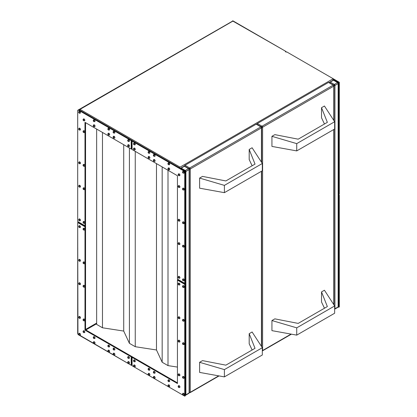 <?xml version="1.0" encoding="UTF-8"?>
<svg xmlns="http://www.w3.org/2000/svg" width="417" height="417" viewBox="0 0 417 417"><rect width="100%" height="100%" fill="white"/><g stroke="black" fill="none" stroke-linecap="round" stroke-linejoin="round"><path stroke-width="0.63" d="M79.584 113.163A1.032 0.594 -120 0 0 80.163 113.163A1.032 0.594 -120 0 0 80.236 112.324A1.032 0.594 -120 0 0 79.584 111.48A0.62 0.36 120 0 0 79.147 112.236L79.147 112.908A0.62 0.36 120 0 0 79.272 113.195A0.62 0.36 -60 0 1 79.147 112.908L79.439 112.741L79.032 112.199L78.938 112.689L79.147 112.908L79.147 112.236A0.62 0.36 -60 0 1 79.584 111.48A1.032 0.594 60 0 1 80.257 112.387A1.032 0.594 60 0 1 80.1 113.21A1.032 0.594 60 0 1 79.584 113.163M83.958 120.737A1.032 0.594 -120 0 0 84.536 120.742A1.032 0.594 -120 0 0 84.609 119.903A1.032 0.594 -120 0 0 83.958 119.053A0.62 0.36 120 0 0 83.52 119.815L83.52 120.487A0.62 0.36 120 0 0 83.65 120.768A0.62 0.36 -60 0 1 83.52 120.487L83.812 120.32L83.41 119.773L83.311 120.268L83.52 120.487L83.52 119.815A0.62 0.36 -60 0 1 83.958 119.053A1.032 0.594 60 0 1 84.63 119.966A1.032 0.594 60 0 1 84.474 120.789A1.032 0.594 60 0 1 83.958 120.737M83.958 132.528A1.032 0.594 -120 0 0 84.536 132.528A1.032 0.594 -120 0 0 84.609 131.689A1.032 0.594 -120 0 0 83.958 130.844A0.62 0.36 120 0 0 83.52 131.6L83.52 132.272A0.62 0.36 120 0 0 83.65 132.559A0.62 0.36 -60 0 1 83.52 132.272L83.812 132.106L83.41 131.564L83.311 132.059L83.52 132.272L83.52 131.6A0.62 0.36 -60 0 1 83.958 130.844A1.032 0.594 60 0 1 84.63 131.751A1.032 0.594 60 0 1 84.474 132.58A1.032 0.594 60 0 1 83.958 132.528M79.584 130A1.032 0.594 -120 0 0 80.163 130.005A1.032 0.594 -120 0 0 80.236 129.161A1.032 0.594 -120 0 0 79.584 128.316A0.62 0.36 120 0 0 79.147 129.077L79.147 129.75A0.62 0.36 120 0 0 79.272 130.031A0.62 0.36 -60 0 1 79.147 129.75L79.439 129.583L79.032 129.035L78.938 129.531L79.147 129.75L79.147 129.077A0.62 0.36 -60 0 1 79.584 128.316A1.032 0.594 60 0 1 80.257 129.228A1.032 0.594 60 0 1 80.1 130.052A1.032 0.594 60 0 1 79.584 130M94.164 126.632A1.032 0.594 -120 0 0 94.748 126.638A1.032 0.594 -120 0 0 94.821 125.793A1.032 0.594 -120 0 0 94.164 124.949A0.62 0.36 120 0 0 93.726 125.705L93.726 126.382A0.62 0.36 120 0 0 93.856 126.664A0.62 0.36 -60 0 1 93.726 126.382L94.018 126.21L93.617 125.668L93.523 126.163L93.726 126.382L93.726 125.705A0.62 0.36 -60 0 1 94.164 124.949A1.032 0.594 60 0 1 94.841 125.856A1.032 0.594 60 0 1 94.68 126.685A1.032 0.594 60 0 1 94.164 126.632M94.164 121.582A1.032 0.594 -120 0 0 94.748 121.587A1.032 0.594 -120 0 0 94.821 120.742A1.032 0.594 -120 0 0 94.164 119.898A0.62 0.36 120 0 0 93.726 120.654L93.726 121.331A0.62 0.36 120 0 0 93.856 121.613A0.62 0.36 -60 0 1 93.726 121.331L94.018 121.159L93.617 120.617L93.523 121.112L93.726 121.331L93.726 120.654A0.62 0.36 -60 0 1 94.164 119.898A1.032 0.594 60 0 1 94.841 120.805A1.032 0.594 60 0 1 94.68 121.634A1.032 0.594 60 0 1 94.164 121.582M108.748 135.051A1.032 0.594 -120 0 0 109.327 135.056A1.032 0.594 -120 0 0 109.405 134.217A1.032 0.594 -120 0 0 108.748 133.367A0.62 0.36 120 0 0 108.311 134.128L108.311 134.8A0.62 0.36 120 0 0 108.441 135.082A0.62 0.36 -60 0 1 108.311 134.8L108.602 134.634L108.201 134.086L108.107 134.582L108.311 134.8L108.311 134.128A0.62 0.36 -60 0 1 108.748 133.367A1.032 0.594 60 0 1 109.421 134.279A1.032 0.594 60 0 1 109.264 135.103A1.032 0.594 60 0 1 108.748 135.051M108.748 130A1.032 0.594 -120 0 0 109.327 130.005A1.032 0.594 -120 0 0 109.405 129.161A1.032 0.594 -120 0 0 108.748 128.316A0.62 0.36 120 0 0 108.311 129.077L108.311 129.75A0.62 0.36 120 0 0 108.441 130.031A0.62 0.36 -60 0 1 108.311 129.75L108.602 129.578L108.201 129.035L108.107 129.531L108.311 129.75L108.311 129.077A0.62 0.36 -60 0 1 108.748 128.316A1.032 0.594 60 0 1 109.421 129.228A1.032 0.594 60 0 1 109.264 130.052A1.032 0.594 60 0 1 108.748 130M113.997 133.033A1.032 0.594 -120 0 0 114.581 133.033A1.032 0.594 -120 0 0 114.654 132.194A1.032 0.594 -120 0 0 113.997 131.35A0.62 0.36 120 0 0 113.56 132.106L113.56 132.778A0.62 0.36 120 0 0 113.69 133.065A0.62 0.36 -60 0 1 113.56 132.778L113.768 132.325L113.268 132.272L113.56 132.778L113.56 132.106A0.62 0.36 -60 0 1 113.997 131.35A1.032 0.594 60 0 1 114.675 132.257A1.032 0.594 60 0 1 114.513 133.086A1.032 0.594 60 0 1 113.997 133.033M113.997 138.084A1.032 0.594 -120 0 0 114.581 138.09A1.032 0.594 -120 0 0 114.654 137.245A1.032 0.594 -120 0 0 113.997 136.401A0.62 0.36 120 0 0 113.56 137.157L113.56 137.829A0.62 0.36 120 0 0 113.69 138.116A0.62 0.36 -60 0 1 113.56 137.829L113.768 137.375L113.268 137.329L113.56 137.829L113.56 137.157A0.62 0.36 -60 0 1 113.997 136.401A1.032 0.594 60 0 1 114.675 137.308A1.032 0.594 60 0 1 114.513 138.136A1.032 0.594 60 0 1 113.997 138.084M83.958 166.206A1.032 0.594 -120 0 0 84.536 166.211A1.032 0.594 -120 0 0 84.609 165.367A1.032 0.594 -120 0 0 83.958 164.522A0.62 0.36 120 0 0 83.52 165.278L83.52 165.956A0.62 0.36 120 0 0 83.65 166.237A0.62 0.36 -60 0 1 83.52 165.956L83.812 165.784L83.41 165.241L83.311 165.737L83.52 165.956L83.52 165.278A0.62 0.36 -60 0 1 83.958 164.522A1.032 0.594 60 0 1 84.63 165.429A1.032 0.594 60 0 1 84.474 166.258A1.032 0.594 60 0 1 83.958 166.206M79.584 163.683A1.032 0.594 -120 0 0 80.163 163.683A1.032 0.594 -120 0 0 80.236 162.844A1.032 0.594 -120 0 0 79.584 161.994A0.62 0.36 120 0 0 79.147 162.755L79.147 163.428A0.62 0.36 120 0 0 79.272 163.709A0.62 0.36 -60 0 1 79.147 163.428L79.439 163.261L79.032 162.713L78.938 163.209L79.147 163.428L79.147 162.755A0.62 0.36 -60 0 1 79.584 161.994A1.032 0.594 60 0 1 80.257 162.906A1.032 0.594 60 0 1 80.1 163.73A1.032 0.594 60 0 1 79.584 163.683M79.584 187.087A1.032 0.594 -120 0 0 80.163 187.092A1.032 0.594 -120 0 0 80.236 186.248A1.032 0.594 -120 0 0 79.584 185.403A0.62 0.36 120 0 0 79.147 186.159L79.147 186.837A0.62 0.36 120 0 0 79.272 187.118A0.62 0.36 -60 0 1 79.147 186.837L79.439 186.665L79.032 186.123L78.938 186.618L79.147 186.837L79.147 186.159A0.62 0.36 -60 0 1 79.584 185.403A1.032 0.594 60 0 1 80.257 186.31A1.032 0.594 60 0 1 80.1 187.139A1.032 0.594 60 0 1 79.584 187.087M83.958 189.615A1.032 0.594 -120 0 0 84.536 189.615A1.032 0.594 -120 0 0 84.609 188.776A1.032 0.594 -120 0 0 83.958 187.931A0.62 0.36 120 0 0 83.52 188.687L83.52 189.36A0.62 0.36 120 0 0 83.65 189.646A0.62 0.36 -60 0 1 83.52 189.36L83.812 189.193L83.41 188.651L83.311 189.141L83.52 189.36L83.52 188.687A0.62 0.36 -60 0 1 83.958 187.931A1.032 0.594 60 0 1 84.63 188.838A1.032 0.594 60 0 1 84.474 189.662A1.032 0.594 60 0 1 83.958 189.615M83.958 223.293A1.032 0.594 -120 0 0 84.536 223.293A1.032 0.594 -120 0 0 84.609 222.454A1.032 0.594 -120 0 0 83.958 221.609A0.62 0.36 120 0 0 83.52 222.365L83.52 223.038A0.62 0.36 120 0 0 83.65 223.324A0.62 0.36 -60 0 1 83.52 223.038L83.812 222.871L83.41 222.329L83.311 222.824L83.52 223.038L83.52 222.365A0.62 0.36 -60 0 1 83.958 221.609A1.032 0.594 60 0 1 84.63 222.516A1.032 0.594 60 0 1 84.474 223.345A1.032 0.594 60 0 1 83.958 223.293M79.584 220.765A1.032 0.594 -120 0 0 80.163 220.77A1.032 0.594 -120 0 0 80.236 219.926A1.032 0.594 -120 0 0 79.584 219.081A0.62 0.36 120 0 0 79.147 219.842L79.147 220.515A0.62 0.36 120 0 0 79.272 220.796A0.62 0.36 -60 0 1 79.147 220.515L79.439 220.348L79.032 219.801L78.938 220.296L79.147 220.515L79.147 219.842A0.62 0.36 -60 0 1 79.584 219.081A1.032 0.594 60 0 1 80.257 219.994A1.032 0.594 60 0 1 80.1 220.817A1.032 0.594 60 0 1 79.584 220.765M128.582 141.452A1.032 0.594 -120 0 0 129.161 141.457A1.032 0.594 -120 0 0 129.239 140.612A1.032 0.594 -120 0 0 128.582 139.768A0.62 0.36 120 0 0 128.144 140.524L128.144 141.201A0.62 0.36 120 0 0 128.274 141.483A0.62 0.36 -60 0 1 128.144 141.201L128.436 141.029L128.035 140.487L127.941 140.982L128.144 141.201L128.144 140.524A0.62 0.36 -60 0 1 128.582 139.768A1.032 0.594 60 0 1 129.254 140.675A1.032 0.594 60 0 1 129.098 141.504A1.032 0.594 60 0 1 128.582 141.452M128.582 146.503A1.032 0.594 -120 0 0 129.161 146.508A1.032 0.594 -120 0 0 129.239 145.663A1.032 0.594 -120 0 0 128.582 144.819A0.62 0.36 120 0 0 128.144 145.58L128.144 146.252A0.62 0.36 120 0 0 128.274 146.534A0.62 0.36 -60 0 1 128.144 146.252L128.436 146.08L128.035 145.538L127.941 146.033L128.144 146.252L128.144 145.58A0.62 0.36 -60 0 1 128.582 144.819A1.032 0.594 60 0 1 129.254 145.731A1.032 0.594 60 0 1 129.098 146.555A1.032 0.594 60 0 1 128.582 146.503M79.584 335.106A1.032 0.594 -120 0 0 80.163 335.112A1.032 0.594 -120 0 0 80.236 334.267A1.032 0.594 -120 0 0 79.584 333.423A0.62 0.36 120 0 0 79.147 334.184L79.147 334.856A0.62 0.36 120 0 0 79.272 335.138A0.62 0.36 -60 0 1 79.147 334.856L79.439 334.684L79.032 334.142L78.938 334.637L79.147 334.856L79.147 334.184A0.62 0.36 -60 0 1 79.584 333.423A1.032 0.594 60 0 1 80.257 334.33A1.032 0.594 60 0 1 80.1 335.159A1.032 0.594 60 0 1 79.584 335.106M83.958 332.584A1.032 0.594 -120 0 0 84.536 332.584A1.032 0.594 -120 0 0 84.609 331.744A1.032 0.594 -120 0 0 83.958 330.9A0.62 0.36 120 0 0 83.52 331.656L83.52 332.328A0.62 0.36 120 0 0 83.65 332.61A0.62 0.36 -60 0 1 83.52 332.328L83.812 332.161L83.41 331.614L83.311 332.109L83.52 332.328L83.52 331.656A0.62 0.36 -60 0 1 83.958 330.9A1.032 0.594 60 0 1 84.63 331.807A1.032 0.594 60 0 1 84.474 332.63A1.032 0.594 60 0 1 83.958 332.584M83.958 320.793A1.032 0.594 -120 0 0 84.536 320.798A1.032 0.594 -120 0 0 84.609 319.954A1.032 0.594 -120 0 0 83.958 319.109A0.62 0.36 120 0 0 83.52 319.865L83.52 320.543A0.62 0.36 120 0 0 83.65 320.824A0.62 0.36 -60 0 1 83.52 320.543L83.812 320.371L83.41 319.829L83.311 320.324L83.52 320.543L83.52 319.865A0.62 0.36 -60 0 1 83.958 319.109A1.032 0.594 60 0 1 84.63 320.016A1.032 0.594 60 0 1 84.474 320.845A1.032 0.594 60 0 1 83.958 320.793M79.584 318.27A1.032 0.594 -120 0 0 80.163 318.27A1.032 0.594 -120 0 0 80.236 317.431A1.032 0.594 -120 0 0 79.584 316.586A0.62 0.36 120 0 0 79.147 317.342L79.147 318.015A0.62 0.36 120 0 0 79.272 318.296A0.62 0.36 -60 0 1 79.147 318.015L79.439 317.848L79.032 317.301L78.938 317.796L79.147 318.015L79.147 317.342A0.62 0.36 -60 0 1 79.584 316.586A1.032 0.594 60 0 1 80.257 317.493A1.032 0.594 60 0 1 80.1 318.317A1.032 0.594 60 0 1 79.584 318.27M94.164 338.474A1.032 0.594 -120 0 0 94.748 338.479A1.032 0.594 -120 0 0 94.821 337.634A1.032 0.594 -120 0 0 94.164 336.79A0.62 0.36 120 0 0 93.726 337.551L93.726 338.223A0.62 0.36 120 0 0 93.856 338.505A0.62 0.36 -60 0 1 93.726 338.223L94.018 338.057L93.617 337.509L93.523 338.005L93.726 338.223L93.726 337.551A0.62 0.36 -60 0 1 94.164 336.79A1.032 0.594 60 0 1 94.841 337.702A1.032 0.594 60 0 1 94.68 338.526A1.032 0.594 60 0 1 94.164 338.474M94.164 343.525A1.032 0.594 -120 0 0 94.748 343.53A1.032 0.594 -120 0 0 94.821 342.691A1.032 0.594 -120 0 0 94.164 341.841A0.62 0.36 120 0 0 93.726 342.602L93.726 343.274A0.62 0.36 120 0 0 93.856 343.556A0.62 0.36 -60 0 1 93.726 343.274L94.018 343.108L93.617 342.56L93.523 343.055L93.726 343.274L93.726 342.602A0.62 0.36 -60 0 1 94.164 341.841A1.032 0.594 60 0 1 94.841 342.753A1.032 0.594 60 0 1 94.68 343.577A1.032 0.594 60 0 1 94.164 343.525M108.748 346.897A1.032 0.594 -120 0 0 109.327 346.897A1.032 0.594 -120 0 0 109.405 346.058A1.032 0.594 -120 0 0 108.748 345.213A0.62 0.36 120 0 0 108.311 345.969L108.311 346.642A0.62 0.36 120 0 0 108.441 346.923A0.62 0.36 -60 0 1 108.311 346.642L108.602 346.475L108.201 345.928L108.107 346.423L108.311 346.642L108.311 345.969A0.62 0.36 -60 0 1 108.748 345.213A1.032 0.594 60 0 1 109.421 346.12A1.032 0.594 60 0 1 109.264 346.944A1.032 0.594 60 0 1 108.748 346.897M108.748 351.948A1.032 0.594 -120 0 0 109.327 351.948A1.032 0.594 -120 0 0 109.405 351.109A1.032 0.594 -120 0 0 108.748 350.264A0.62 0.36 120 0 0 108.311 351.02L108.311 351.693A0.62 0.36 120 0 0 108.441 351.979A0.62 0.36 -60 0 1 108.311 351.693L108.602 351.526L108.201 350.984L108.107 351.479L108.311 351.693L108.311 351.02A0.62 0.36 -60 0 1 108.748 350.264A1.032 0.594 60 0 1 109.421 351.171A1.032 0.594 60 0 1 109.264 352A1.032 0.594 60 0 1 108.748 351.948M113.997 354.976A1.032 0.594 -120 0 0 114.581 354.982A1.032 0.594 -120 0 0 114.654 354.137A1.032 0.594 -120 0 0 113.997 353.293A0.62 0.36 120 0 0 113.56 354.054L113.56 354.726A0.62 0.36 120 0 0 113.69 355.008A0.62 0.36 -60 0 1 113.56 354.726L113.768 354.268L113.268 354.221L113.56 354.726L113.56 354.054A0.62 0.36 -60 0 1 113.997 353.293A1.032 0.594 60 0 1 114.675 354.205A1.032 0.594 60 0 1 114.513 355.029A1.032 0.594 60 0 1 113.997 354.976M113.997 349.926A1.032 0.594 -120 0 0 114.581 349.931A1.032 0.594 -120 0 0 114.654 349.086A1.032 0.594 -120 0 0 113.997 348.242A0.62 0.36 120 0 0 113.56 348.998L113.56 349.675A0.62 0.36 120 0 0 113.69 349.957A0.62 0.36 -60 0 1 113.56 349.675L113.768 349.217L113.268 349.17L113.56 349.675L113.56 348.998A0.62 0.36 -60 0 1 113.997 348.242A1.032 0.594 60 0 1 114.675 349.149A1.032 0.594 60 0 1 114.513 349.978A1.032 0.594 60 0 1 113.997 349.926M83.958 287.115A1.032 0.594 -120 0 0 84.536 287.12A1.032 0.594 -120 0 0 84.609 286.276A1.032 0.594 -120 0 0 83.958 285.431A0.62 0.36 120 0 0 83.52 286.187L83.52 286.86A0.62 0.36 120 0 0 83.65 287.146A0.62 0.36 -60 0 1 83.52 286.86L83.812 286.693L83.41 286.151L83.311 286.646L83.52 286.86L83.52 286.187A0.62 0.36 -60 0 1 83.958 285.431A1.032 0.594 60 0 1 84.63 286.338A1.032 0.594 60 0 1 84.474 287.167A1.032 0.594 60 0 1 83.958 287.115M79.584 284.587A1.032 0.594 -120 0 0 80.163 284.592A1.032 0.594 -120 0 0 80.236 283.748A1.032 0.594 -120 0 0 79.584 282.903A0.62 0.36 120 0 0 79.147 283.664L79.147 284.337A0.62 0.36 120 0 0 79.272 284.618A0.62 0.36 -60 0 1 79.147 284.337L79.439 284.17L79.032 283.623L78.938 284.118L79.147 284.337L79.147 283.664A0.62 0.36 -60 0 1 79.584 282.903A1.032 0.594 60 0 1 80.257 283.815A1.032 0.594 60 0 1 80.1 284.639A1.032 0.594 60 0 1 79.584 284.587M79.584 261.183A1.032 0.594 -120 0 0 80.163 261.183A1.032 0.594 -120 0 0 80.236 260.344A1.032 0.594 -120 0 0 79.584 259.499A0.62 0.36 120 0 0 79.147 260.255L79.147 260.927A0.62 0.36 120 0 0 79.272 261.214A0.62 0.36 -60 0 1 79.147 260.927L79.439 260.761L79.032 260.218L78.938 260.714L79.147 260.927L79.147 260.255A0.62 0.36 -60 0 1 79.584 259.499A1.032 0.594 60 0 1 80.257 260.406A1.032 0.594 60 0 1 80.1 261.235A1.032 0.594 60 0 1 79.584 261.183M83.958 263.706A1.032 0.594 -120 0 0 84.536 263.711A1.032 0.594 -120 0 0 84.609 262.866A1.032 0.594 -120 0 0 83.958 262.022A0.62 0.36 120 0 0 83.52 262.783L83.52 263.455A0.62 0.36 120 0 0 83.65 263.737A0.62 0.36 -60 0 1 83.52 263.455L83.812 263.289L83.41 262.741L83.311 263.236L83.52 263.455L83.52 262.783A0.62 0.36 -60 0 1 83.958 262.022A1.032 0.594 60 0 1 84.63 262.934A1.032 0.594 60 0 1 84.474 263.758A1.032 0.594 60 0 1 83.958 263.706M83.958 230.028A1.032 0.594 -120 0 0 84.536 230.033A1.032 0.594 -120 0 0 84.609 229.188A1.032 0.594 -120 0 0 83.958 228.344A0.62 0.36 120 0 0 83.52 229.1L83.52 229.777A0.62 0.36 120 0 0 83.65 230.059A0.62 0.36 -60 0 1 83.52 229.777L83.812 229.605L83.41 229.063L83.311 229.558L83.52 229.777L83.52 229.1A0.62 0.36 -60 0 1 83.958 228.344A1.032 0.594 60 0 1 84.63 229.251A1.032 0.594 60 0 1 84.474 230.08A1.032 0.594 60 0 1 83.958 230.028M79.584 227.505A1.032 0.594 -120 0 0 80.163 227.505A1.032 0.594 -120 0 0 80.236 226.666A1.032 0.594 -120 0 0 79.584 225.821A0.62 0.36 120 0 0 79.147 226.577L79.147 227.249A0.62 0.36 120 0 0 79.272 227.531A0.62 0.36 -60 0 1 79.147 227.249L79.439 227.083L79.032 226.535L78.938 227.03L79.147 227.249L79.147 226.577A0.62 0.36 -60 0 1 79.584 225.821A1.032 0.594 60 0 1 80.257 226.728A1.032 0.594 60 0 1 80.1 227.552A1.032 0.594 60 0 1 79.584 227.505M128.582 363.4A1.032 0.594 -120 0 0 129.161 363.4A1.032 0.594 -120 0 0 129.239 362.561A1.032 0.594 -120 0 0 128.582 361.711A0.62 0.36 120 0 0 128.144 362.472L128.144 363.144A0.62 0.36 120 0 0 128.274 363.426A0.62 0.36 -60 0 1 128.144 363.144L128.436 362.978L128.035 362.43L127.941 362.926L128.144 363.144L128.144 362.472A0.62 0.36 -60 0 1 128.582 361.711A1.032 0.594 60 0 1 129.254 362.623A1.032 0.594 60 0 1 129.098 363.447A1.032 0.594 60 0 1 128.582 363.4M128.582 358.344A1.032 0.594 -120 0 0 129.161 358.349A1.032 0.594 -120 0 0 129.239 357.505A1.032 0.594 -120 0 0 128.582 356.66A0.62 0.36 120 0 0 128.144 357.421L128.144 358.094A0.62 0.36 120 0 0 128.274 358.375A0.62 0.36 -60 0 1 128.144 358.094L128.436 357.927L128.035 357.379L127.941 357.875L128.144 358.094L128.144 357.421A0.62 0.36 -60 0 1 128.582 356.66A1.032 0.594 60 0 1 129.254 357.572A1.032 0.594 60 0 1 129.098 358.396A1.032 0.594 60 0 1 128.582 358.344M84.104 228.261L84.776 229.168L84.62 229.996A1.032 0.594 -120 0 0 84.776 229.168A1.032 0.594 -120 0 0 84.104 228.261A1.032 0.594 -120 0 0 83.588 228.208L84.104 228.261M84.104 261.939L84.776 262.846L84.62 263.674A1.032 0.594 -120 0 0 84.776 262.846A1.032 0.594 -120 0 0 84.104 261.939A1.032 0.594 -120 0 0 83.588 261.886L84.104 261.939M84.104 285.348L84.776 286.255L84.62 287.084A1.032 0.594 -120 0 0 84.776 286.255A1.032 0.594 -120 0 0 84.104 285.348A1.032 0.594 -120 0 0 83.588 285.296L84.104 285.348M84.542 287.115A1.032 0.594 -120 0 0 84.62 287.084L83.65 287.146C82.941 286.578 82.874 285.989 83.442 285.379A1.032 0.594 60 0 1 83.958 285.431A1.032 0.594 -120 0 0 83.379 285.426M79.73 259.416L80.403 260.323L80.246 261.146A1.032 0.594 -120 0 0 80.403 260.323A1.032 0.594 -120 0 0 79.73 259.416A1.032 0.594 -120 0 0 79.214 259.364L79.73 259.416M80.168 261.183A1.032 0.594 -120 0 0 80.246 261.146L79.272 261.214C78.568 260.646 78.495 260.057 79.068 259.447A1.032 0.594 60 0 1 79.584 259.499A1.032 0.594 -120 0 0 79.001 259.494M79.73 225.733L80.403 226.645L80.246 227.468A1.032 0.594 -120 0 0 80.403 226.645A1.032 0.594 -120 0 0 79.73 225.733A1.032 0.594 -120 0 0 79.214 225.686L79.73 225.733M80.168 227.505A1.032 0.594 -120 0 0 80.246 227.468L79.272 227.531C78.568 226.963 78.495 226.374 79.068 225.769A1.032 0.594 60 0 1 79.584 225.821A1.032 0.594 -120 0 0 79.001 225.816M79.73 282.82L80.403 283.727L80.246 284.556A1.032 0.594 -120 0 0 80.403 283.727A1.032 0.594 -120 0 0 79.73 282.82A1.032 0.594 -120 0 0 79.214 282.768L79.73 282.82M80.168 284.587A1.032 0.594 -120 0 0 80.246 284.556L79.272 284.618C78.568 284.05 78.495 283.461 79.068 282.851A1.032 0.594 60 0 1 79.584 282.903A1.032 0.594 -120 0 0 79.001 282.903M128.728 361.628L129.395 362.519L129.244 363.363A1.032 0.594 -120 0 0 129.4 362.54A1.032 0.594 -120 0 0 128.728 361.628A1.032 0.594 -120 0 0 128.212 361.581L128.728 361.628M129.166 363.4A1.032 0.594 -120 0 0 129.244 363.363L128.274 363.426C127.566 362.858 127.498 362.269 128.066 361.664A1.032 0.594 60 0 1 128.582 361.711A1.032 0.594 -120 0 0 128.003 361.711M114.143 353.209L114.821 354.116L114.659 354.945A1.032 0.594 -120 0 0 114.821 354.116A1.032 0.594 -120 0 0 114.143 353.209A1.032 0.594 -120 0 0 113.627 353.157L114.143 353.209M114.581 354.976A1.032 0.594 -120 0 0 114.659 354.945L113.69 355.008C112.981 354.44 112.913 353.851 113.481 353.241A1.032 0.594 60 0 1 113.997 353.293A1.032 0.594 -120 0 0 113.419 353.293M108.894 350.181L109.567 351.088L109.41 351.912A1.032 0.594 -120 0 0 109.567 351.088A1.032 0.594 -120 0 0 108.894 350.181A1.032 0.594 -120 0 0 108.378 350.129L108.894 350.181M109.332 351.948A1.032 0.594 -120 0 0 109.41 351.912L108.441 351.979C107.732 351.411 107.664 350.822 108.232 350.212A1.032 0.594 60 0 1 108.748 350.264A1.032 0.594 -120 0 0 108.17 350.259M128.728 356.577L129.4 357.484L129.244 358.312A1.032 0.594 -120 0 0 129.4 357.484A1.032 0.594 -120 0 0 128.728 356.577A1.032 0.594 -120 0 0 128.212 356.525L128.728 356.577M129.166 358.344A1.032 0.594 -120 0 0 129.244 358.312L128.274 358.375C127.566 357.807 127.498 357.218 128.066 356.613A1.032 0.594 60 0 1 128.582 356.66A1.032 0.594 -120 0 0 128.003 356.66M114.143 348.159L114.821 349.065L114.659 349.894A1.032 0.594 -120 0 0 114.821 349.065A1.032 0.594 -120 0 0 114.143 348.159A1.032 0.594 -120 0 0 113.627 348.106L114.143 348.159M114.581 349.926A1.032 0.594 -120 0 0 114.659 349.894L113.69 349.957C112.981 349.389 112.913 348.8 113.481 348.19A1.032 0.594 60 0 1 113.997 348.242A1.032 0.594 -120 0 0 113.419 348.237M108.894 345.125L109.567 346.037L109.41 346.861A1.032 0.594 -120 0 0 109.567 346.037A1.032 0.594 -120 0 0 108.894 345.125A1.032 0.594 -120 0 0 108.378 345.078L108.894 345.125M109.332 346.897A1.032 0.594 -120 0 0 109.41 346.861L108.441 346.923C107.732 346.355 107.664 345.766 108.232 345.161A1.032 0.594 60 0 1 108.748 345.213A1.032 0.594 -120 0 0 108.17 345.208M84.104 330.811L84.776 331.724L84.62 332.547A1.032 0.594 -120 0 0 84.776 331.724A1.032 0.594 -120 0 0 84.104 330.811A1.032 0.594 -120 0 0 83.588 330.764L84.104 330.811M84.104 319.026L84.776 319.933L84.62 320.762A1.032 0.594 -120 0 0 84.776 319.933A1.032 0.594 -120 0 0 84.104 319.026A1.032 0.594 -120 0 0 83.588 318.974L84.104 319.026M84.542 320.793A1.032 0.594 -120 0 0 84.62 320.762L83.65 320.824C82.941 320.256 82.874 319.667 83.442 319.057A1.032 0.594 60 0 1 83.958 319.109A1.032 0.594 -120 0 0 83.379 319.109M94.31 341.758L94.987 342.67L94.826 343.493A1.032 0.594 -120 0 0 94.987 342.67A1.032 0.594 -120 0 0 94.31 341.758A1.032 0.594 -120 0 0 93.794 341.705L94.31 341.758M94.748 343.525A1.032 0.594 -120 0 0 94.826 343.493L93.856 343.556C93.147 342.988 93.08 342.399 93.648 341.794A1.032 0.594 60 0 1 94.164 341.841A1.032 0.594 -120 0 0 93.585 341.841M94.31 336.707L94.987 337.614L94.826 338.442A1.032 0.594 -120 0 0 94.987 337.614A1.032 0.594 -120 0 0 94.31 336.707A1.032 0.594 -120 0 0 93.794 336.655L94.31 336.707M94.748 338.474A1.032 0.594 -120 0 0 94.826 338.442L93.856 338.505C93.147 337.937 93.08 337.348 93.648 336.738A1.032 0.594 60 0 1 94.164 336.79A1.032 0.594 -120 0 0 93.585 336.79M79.73 333.339L80.403 334.246L80.246 335.075A1.032 0.594 -120 0 0 80.403 334.246A1.032 0.594 -120 0 0 79.73 333.339A1.032 0.594 -120 0 0 79.214 333.287L79.73 333.339M80.168 335.106A1.032 0.594 -120 0 0 80.246 335.075L79.272 335.138C78.568 334.57 78.495 333.981 79.068 333.371A1.032 0.594 60 0 1 79.584 333.423A1.032 0.594 -120 0 0 79.001 333.423M79.73 316.498L80.403 317.41L80.246 318.234A1.032 0.594 -120 0 0 80.403 317.41A1.032 0.594 -120 0 0 79.73 316.498A1.032 0.594 -120 0 0 79.214 316.451L79.73 316.498M80.168 318.27A1.032 0.594 -120 0 0 80.246 318.234L79.272 318.296C78.568 317.728 78.495 317.139 79.068 316.534A1.032 0.594 60 0 1 79.584 316.586A1.032 0.594 -120 0 0 79.001 316.581M84.104 221.526L84.776 222.433L84.62 223.262A1.032 0.594 -120 0 0 84.776 222.433A1.032 0.594 -120 0 0 84.104 221.526A1.032 0.594 -120 0 0 83.588 221.474L84.104 221.526M84.104 187.843L84.776 188.755L84.62 189.579A1.032 0.594 -120 0 0 84.776 188.755A1.032 0.594 -120 0 0 84.104 187.843A1.032 0.594 -120 0 0 83.588 187.796L84.104 187.843M84.542 189.615A1.032 0.594 -120 0 0 84.62 189.579L83.65 189.646C82.941 189.073 82.874 188.489 83.442 187.879A1.032 0.594 60 0 1 83.958 187.931A1.032 0.594 -120 0 0 83.379 187.926M84.104 164.439L84.776 165.346L84.62 166.174A1.032 0.594 -120 0 0 84.776 165.346A1.032 0.594 -120 0 0 84.104 164.439A1.032 0.594 -120 0 0 83.588 164.387L84.104 164.439M79.73 185.32L80.403 186.227L80.246 187.056A1.032 0.594 -120 0 0 80.403 186.227A1.032 0.594 -120 0 0 79.73 185.32A1.032 0.594 -120 0 0 79.214 185.268L79.73 185.32M80.168 187.087A1.032 0.594 -120 0 0 80.246 187.056L79.272 187.118C78.568 186.55 78.495 185.961 79.068 185.351A1.032 0.594 60 0 1 79.584 185.403A1.032 0.594 -120 0 0 79.001 185.398M79.73 218.998L80.403 219.905L80.246 220.734A1.032 0.594 -120 0 0 80.403 219.905A1.032 0.594 -120 0 0 79.73 218.998A1.032 0.594 -120 0 0 79.214 218.946L79.73 218.998M80.168 220.765A1.032 0.594 -120 0 0 80.246 220.734L79.272 220.796C78.568 220.228 78.495 219.639 79.068 219.029A1.032 0.594 60 0 1 79.584 219.081A1.032 0.594 -120 0 0 79.001 219.081M79.73 161.911L80.403 162.823L80.246 163.646A1.032 0.594 -120 0 0 80.403 162.823A1.032 0.594 -120 0 0 79.73 161.911A1.032 0.594 -120 0 0 79.214 161.864L79.73 161.911M80.168 163.683A1.032 0.594 -120 0 0 80.246 163.646L79.272 163.709C78.568 163.141 78.495 162.552 79.068 161.947A1.032 0.594 60 0 1 79.584 161.994A1.032 0.594 -120 0 0 79.001 161.994M128.728 139.685L129.4 140.592L129.244 141.42A1.032 0.594 -120 0 0 129.4 140.592A1.032 0.594 -120 0 0 128.728 139.685A1.032 0.594 -120 0 0 128.212 139.632L128.728 139.685M129.166 141.452A1.032 0.594 -120 0 0 129.244 141.42L128.274 141.483C127.566 140.915 127.498 140.326 128.066 139.716A1.032 0.594 60 0 1 128.582 139.768A1.032 0.594 -120 0 0 128.003 139.763M114.143 131.266L114.821 132.173L114.659 132.997A1.032 0.594 -120 0 0 114.821 132.173A1.032 0.594 -120 0 0 114.143 131.266A1.032 0.594 -120 0 0 113.627 131.214L114.143 131.266M114.581 133.033A1.032 0.594 -120 0 0 114.659 132.997L113.69 133.065C112.981 132.497 112.913 131.908 113.481 131.298A1.032 0.594 60 0 1 113.997 131.35A1.032 0.594 -120 0 0 113.419 131.345M108.894 128.233L109.567 129.14L109.41 129.968A1.032 0.594 -120 0 0 109.567 129.14A1.032 0.594 -120 0 0 108.894 128.233A1.032 0.594 -120 0 0 108.378 128.181L108.894 128.233M109.332 130A1.032 0.594 -120 0 0 109.41 129.968L108.441 130.031C107.732 129.463 107.664 128.874 108.232 128.264A1.032 0.594 60 0 1 108.748 128.316A1.032 0.594 -120 0 0 108.17 128.316M128.728 144.735L129.4 145.642L129.244 146.471A1.032 0.594 -120 0 0 129.4 145.642A1.032 0.594 -120 0 0 128.728 144.735A1.032 0.594 -120 0 0 128.212 144.683L128.728 144.735M129.166 146.503A1.032 0.594 -120 0 0 129.244 146.471L128.274 146.534C127.566 145.966 127.498 145.377 128.066 144.767A1.032 0.594 60 0 1 128.582 144.819A1.032 0.594 -120 0 0 128.003 144.819M114.143 136.317L114.821 137.224L114.659 138.053A1.032 0.594 -120 0 0 114.821 137.224A1.032 0.594 -120 0 0 114.143 136.317A1.032 0.594 -120 0 0 113.627 136.265L114.143 136.317M114.581 138.084A1.032 0.594 -120 0 0 114.659 138.053L113.69 138.116C112.981 137.547 112.913 136.958 113.481 136.349A1.032 0.594 60 0 1 113.997 136.401A1.032 0.594 -120 0 0 113.419 136.395M108.894 133.284L109.567 134.196L109.41 135.019A1.032 0.594 -120 0 0 109.567 134.196A1.032 0.594 -120 0 0 108.894 133.284A1.032 0.594 -120 0 0 108.378 133.231L108.894 133.284M109.332 135.051A1.032 0.594 -120 0 0 109.41 135.019L108.441 135.082C107.732 134.514 107.664 133.925 108.232 133.32A1.032 0.594 60 0 1 108.748 133.367A1.032 0.594 -120 0 0 108.17 133.367M84.104 118.97L84.776 119.882L84.62 120.706A1.032 0.594 -120 0 0 84.776 119.882A1.032 0.594 -120 0 0 84.104 118.97A1.032 0.594 -120 0 0 83.588 118.918L84.104 118.97M84.542 120.737A1.032 0.594 -120 0 0 84.62 120.706L83.65 120.768C82.941 120.2 82.874 119.611 83.442 119.007A1.032 0.594 60 0 1 83.958 119.053A1.032 0.594 -120 0 0 83.379 119.053M84.104 130.761L84.776 131.668L84.62 132.497A1.032 0.594 -120 0 0 84.776 131.668A1.032 0.594 -120 0 0 84.104 130.761A1.032 0.594 -120 0 0 83.588 130.709L84.104 130.761M94.31 119.815L94.987 120.721L94.826 121.55A1.032 0.594 -120 0 0 94.987 120.721A1.032 0.594 -120 0 0 94.31 119.815A1.032 0.594 -120 0 0 93.794 119.762L94.31 119.815M94.748 121.582A1.032 0.594 -120 0 0 94.826 121.55L93.856 121.613C93.147 121.045 93.08 120.456 93.648 119.846A1.032 0.594 60 0 1 94.164 119.898A1.032 0.594 -120 0 0 93.585 119.893M94.31 124.865L94.987 125.772L94.826 126.601A1.032 0.594 -120 0 0 94.987 125.772A1.032 0.594 -120 0 0 94.31 124.865A1.032 0.594 -120 0 0 93.794 124.813L94.31 124.865M94.748 126.632A1.032 0.594 -120 0 0 94.826 126.601L93.856 126.664C93.147 126.096 93.08 125.507 93.648 124.897A1.032 0.594 60 0 1 94.164 124.949A1.032 0.594 -120 0 0 93.585 124.949M79.73 111.391L80.403 112.303L80.246 113.127A1.032 0.594 -120 0 0 80.403 112.303A1.032 0.594 -120 0 0 79.73 111.391A1.032 0.594 -120 0 0 79.214 111.344L79.73 111.391M80.168 113.163A1.032 0.594 -120 0 0 80.246 113.127L79.272 113.195C78.568 112.621 78.495 112.037 79.068 111.428A1.032 0.594 60 0 1 79.584 111.48A1.032 0.594 -120 0 0 79.001 111.475M79.73 128.233L80.403 129.14L80.246 129.968A1.032 0.594 -120 0 0 80.403 129.14A1.032 0.594 -120 0 0 79.73 128.233A1.032 0.594 -120 0 0 79.214 128.181L79.73 128.233M80.168 130A1.032 0.594 -120 0 0 80.246 129.968L79.272 130.031C78.568 129.463 78.495 128.874 79.068 128.264A1.032 0.594 60 0 1 79.584 128.316A1.032 0.594 -120 0 0 79.001 128.316M183.417 395.055A1.032 0.594 -120 0 0 183.996 395.061A1.032 0.594 -120 0 0 184.069 394.216A1.032 0.594 -120 0 0 183.417 393.372A0.62 0.36 120 0 0 182.98 394.128L182.98 394.805A0.62 0.36 120 0 0 183.105 395.087A0.62 0.36 -60 0 1 182.98 394.805L183.272 394.633L182.865 394.091L182.771 394.586L182.98 394.805L182.98 394.128A0.62 0.36 -60 0 1 183.417 393.372A1.032 0.594 60 0 1 184.09 394.279A1.032 0.594 60 0 1 183.933 395.108A1.032 0.594 60 0 1 183.417 395.055M179.039 387.476A1.032 0.594 -120 0 0 179.623 387.482A1.032 0.594 -120 0 0 179.696 386.637A1.032 0.594 -120 0 0 179.039 385.793A0.62 0.36 120 0 0 178.606 386.554L178.606 387.226A0.62 0.36 120 0 0 178.731 387.508A0.62 0.36 -60 0 1 178.606 387.226L178.898 387.054L178.492 386.512L178.398 387.007L178.606 387.226L178.606 386.554A0.62 0.36 -60 0 1 179.039 385.793A1.032 0.594 60 0 1 179.717 386.705A1.032 0.594 60 0 1 179.555 387.529A1.032 0.594 60 0 1 179.039 387.476M179.039 375.691A1.032 0.594 -120 0 0 179.623 375.691A1.032 0.594 -120 0 0 179.696 374.852A1.032 0.594 -120 0 0 179.039 374.007A0.62 0.36 120 0 0 178.606 374.763L178.606 375.436A0.62 0.36 120 0 0 178.731 375.722A0.62 0.36 -60 0 1 178.606 375.436L178.898 375.269L178.492 374.727L178.398 375.222L178.606 375.436L178.606 374.763A0.62 0.36 -60 0 1 179.039 374.007A1.032 0.594 60 0 1 179.717 374.914A1.032 0.594 60 0 1 179.555 375.743A1.032 0.594 60 0 1 179.039 375.691M183.417 378.214A1.032 0.594 -120 0 0 183.996 378.219A1.032 0.594 -120 0 0 184.069 377.38A1.032 0.594 -120 0 0 183.417 376.53A0.62 0.36 120 0 0 182.98 377.291L182.98 377.964A0.62 0.36 120 0 0 183.105 378.245A0.62 0.36 -60 0 1 182.98 377.964L183.272 377.797L182.865 377.249L182.771 377.745L182.98 377.964L182.98 377.291A0.62 0.36 -60 0 1 183.417 376.53A1.032 0.594 60 0 1 184.09 377.442A1.032 0.594 60 0 1 183.933 378.266A1.032 0.594 60 0 1 183.417 378.214M168.833 381.586A1.032 0.594 -120 0 0 169.411 381.586A1.032 0.594 -120 0 0 169.484 380.747A1.032 0.594 -120 0 0 168.833 379.897A0.62 0.36 120 0 0 168.395 380.658L168.395 381.331A0.62 0.36 120 0 0 168.525 381.612A0.62 0.36 -60 0 1 168.395 381.331L168.687 381.164L168.286 380.617L168.192 381.112L168.395 381.331L168.395 380.658A0.62 0.36 -60 0 1 168.833 379.897A1.032 0.594 60 0 1 169.505 380.81A1.032 0.594 60 0 1 169.349 381.633A1.032 0.594 60 0 1 168.833 381.586M168.833 386.637A1.032 0.594 -120 0 0 169.411 386.637A1.032 0.594 -120 0 0 169.484 385.798A1.032 0.594 -120 0 0 168.833 384.954A0.62 0.36 120 0 0 168.395 385.709L168.395 386.382A0.62 0.36 120 0 0 168.525 386.668A0.62 0.36 -60 0 1 168.395 386.382L168.687 386.215L168.286 385.673L168.192 386.163L168.395 386.382L168.395 385.709A0.62 0.36 -60 0 1 168.833 384.954A1.032 0.594 60 0 1 169.505 385.861A1.032 0.594 60 0 1 169.349 386.689A1.032 0.594 60 0 1 168.833 386.637M154.248 373.163A1.032 0.594 -120 0 0 154.832 373.168A1.032 0.594 -120 0 0 154.905 372.324A1.032 0.594 -120 0 0 154.248 371.479A0.62 0.36 120 0 0 153.81 372.24L153.81 372.913A0.62 0.36 120 0 0 153.941 373.194A0.62 0.36 -60 0 1 153.81 372.913L154.102 372.741L153.701 372.199L153.607 372.694L153.81 372.913L153.81 372.24A0.62 0.36 -60 0 1 154.248 371.479A1.032 0.594 60 0 1 154.921 372.391A1.032 0.594 60 0 1 154.764 373.215A1.032 0.594 60 0 1 154.248 373.163M154.248 378.214A1.032 0.594 -120 0 0 154.832 378.219A1.032 0.594 -120 0 0 154.905 377.38A1.032 0.594 -120 0 0 154.248 376.53A0.62 0.36 120 0 0 153.81 377.291L153.81 377.964A0.62 0.36 120 0 0 153.941 378.245A0.62 0.36 -60 0 1 153.81 377.964L154.102 377.797L153.701 377.249L153.607 377.745L153.81 377.964L153.81 377.291A0.62 0.36 -60 0 1 154.248 376.53A1.032 0.594 60 0 1 154.921 377.442A1.032 0.594 60 0 1 154.764 378.266A1.032 0.594 60 0 1 154.248 378.214M148.999 375.185A1.032 0.594 -120 0 0 149.578 375.191A1.032 0.594 -120 0 0 149.651 374.346A1.032 0.594 -120 0 0 148.999 373.502A0.62 0.36 120 0 0 148.561 374.257L148.561 374.93A0.62 0.36 120 0 0 148.692 375.217A0.62 0.36 -60 0 1 148.561 374.93L148.853 374.763L148.452 374.221L148.358 374.716L148.561 374.93L148.561 374.257A0.62 0.36 -60 0 1 148.999 373.502A1.032 0.594 60 0 1 149.672 374.409A1.032 0.594 60 0 1 149.515 375.237A1.032 0.594 60 0 1 148.999 375.185M148.999 370.134A1.032 0.594 -120 0 0 149.578 370.134A1.032 0.594 -120 0 0 149.651 369.295A1.032 0.594 -120 0 0 148.999 368.451A0.62 0.36 120 0 0 148.561 369.207L148.561 369.879A0.62 0.36 120 0 0 148.692 370.166A0.62 0.36 -60 0 1 148.561 369.879L148.853 369.712L148.452 369.17L148.358 369.665L148.561 369.879L148.561 369.207A0.62 0.36 -60 0 1 148.999 368.451A1.032 0.594 60 0 1 149.672 369.358A1.032 0.594 60 0 1 149.515 370.187A1.032 0.594 60 0 1 148.999 370.134M179.039 342.013A1.032 0.594 -120 0 0 179.623 342.013A1.032 0.594 -120 0 0 179.696 341.174A1.032 0.594 -120 0 0 179.039 340.329A0.62 0.36 120 0 0 178.606 341.085L178.606 341.758A0.62 0.36 120 0 0 178.731 342.039A0.62 0.36 -60 0 1 178.606 341.758L178.898 341.591L178.492 341.043L178.398 341.539L178.606 341.758L178.606 341.085A0.62 0.36 -60 0 1 179.039 340.329A1.032 0.594 60 0 1 179.717 341.236A1.032 0.594 60 0 1 179.555 342.06A1.032 0.594 60 0 1 179.039 342.013M183.417 344.536A1.032 0.594 -120 0 0 183.996 344.541A1.032 0.594 -120 0 0 184.069 343.697A1.032 0.594 -120 0 0 183.417 342.852A0.62 0.36 120 0 0 182.98 343.608L182.98 344.286A0.62 0.36 120 0 0 183.105 344.567A0.62 0.36 -60 0 1 182.98 344.286L183.272 344.114L182.865 343.572L182.771 344.067L182.98 344.286L182.98 343.608A0.62 0.36 -60 0 1 183.417 342.852A1.032 0.594 60 0 1 184.09 343.759A1.032 0.594 60 0 1 183.933 344.588A1.032 0.594 60 0 1 183.417 344.536M183.417 321.132A1.032 0.594 -120 0 0 183.996 321.132A1.032 0.594 -120 0 0 184.069 320.292A1.032 0.594 -120 0 0 183.417 319.448A0.62 0.36 120 0 0 182.98 320.204L182.98 320.876A0.62 0.36 120 0 0 183.105 321.158A0.62 0.36 -60 0 1 182.98 320.876L183.272 320.709L182.865 320.162L182.771 320.657L182.98 320.876L182.98 320.204A0.62 0.36 -60 0 1 183.417 319.448A1.032 0.594 60 0 1 184.09 320.355A1.032 0.594 60 0 1 183.933 321.179A1.032 0.594 60 0 1 183.417 321.132M179.039 318.604A1.032 0.594 -120 0 0 179.623 318.609A1.032 0.594 -120 0 0 179.696 317.764A1.032 0.594 -120 0 0 179.039 316.92A0.62 0.36 120 0 0 178.606 317.676L178.606 318.353A0.62 0.36 120 0 0 178.731 318.635A0.62 0.36 -60 0 1 178.606 318.353L178.898 318.181L178.492 317.639L178.398 318.135L178.606 318.353L178.606 317.676A0.62 0.36 -60 0 1 179.039 316.92A1.032 0.594 60 0 1 179.717 317.827A1.032 0.594 60 0 1 179.555 318.656A1.032 0.594 60 0 1 179.039 318.604M179.039 284.926A1.032 0.594 -120 0 0 179.623 284.926A1.032 0.594 -120 0 0 179.696 284.086A1.032 0.594 -120 0 0 179.039 283.242A0.62 0.36 120 0 0 178.606 283.998L178.606 284.67A0.62 0.36 120 0 0 178.731 284.957A0.62 0.36 -60 0 1 178.606 284.67L178.898 284.503L178.492 283.961L178.398 284.457L178.606 284.67L178.606 283.998A0.62 0.36 -60 0 1 179.039 283.242A1.032 0.594 60 0 1 179.717 284.149A1.032 0.594 60 0 1 179.555 284.978A1.032 0.594 60 0 1 179.039 284.926M183.417 287.449A1.032 0.594 -120 0 0 183.996 287.454A1.032 0.594 -120 0 0 184.069 286.615A1.032 0.594 -120 0 0 183.417 285.765A0.62 0.36 120 0 0 182.98 286.526L182.98 287.198A0.62 0.36 120 0 0 183.105 287.48A0.62 0.36 -60 0 1 182.98 287.198L183.272 287.032L182.865 286.484L182.771 286.979L182.98 287.198L182.98 286.526A0.62 0.36 -60 0 1 183.417 285.765A1.032 0.594 60 0 1 184.09 286.677A1.032 0.594 60 0 1 183.933 287.501A1.032 0.594 60 0 1 183.417 287.449M134.415 366.767A1.032 0.594 -120 0 0 134.999 366.767A1.032 0.594 -120 0 0 135.072 365.928A1.032 0.594 -120 0 0 134.415 365.083A0.62 0.36 120 0 0 133.977 365.839L133.977 366.512A0.62 0.36 120 0 0 134.107 366.798A0.62 0.36 -60 0 1 133.977 366.512L134.269 366.345L133.867 365.803L133.774 366.293L133.977 366.512L133.977 365.839A0.62 0.36 -60 0 1 134.415 365.083A1.032 0.594 60 0 1 135.092 365.99A1.032 0.594 60 0 1 134.931 366.814A1.032 0.594 60 0 1 134.415 366.767M134.415 361.711A1.032 0.594 -120 0 0 134.999 361.716A1.032 0.594 -120 0 0 135.072 360.877A1.032 0.594 -120 0 0 134.415 360.027A0.62 0.36 120 0 0 133.977 360.788L133.977 361.461A0.62 0.36 120 0 0 134.107 361.742A0.62 0.36 -60 0 1 133.977 361.461L134.269 361.294L133.867 360.747L133.774 361.242L133.977 361.461L133.977 360.788A0.62 0.36 -60 0 1 134.415 360.027A1.032 0.594 60 0 1 135.092 360.94A1.032 0.594 60 0 1 134.931 361.763A1.032 0.594 60 0 1 134.415 361.711M179.185 283.159L179.863 284.066L179.701 284.889A1.032 0.594 -120 0 0 179.863 284.066A1.032 0.594 -120 0 0 179.185 283.159A1.032 0.594 -120 0 0 178.674 283.107L179.185 283.159M179.623 284.926A1.032 0.594 -120 0 0 179.701 284.889L178.731 284.957C178.023 284.389 177.955 283.8 178.528 283.19A1.032 0.594 60 0 1 179.039 283.242A1.032 0.594 -120 0 0 178.46 283.237M179.185 316.837L179.863 317.744L179.701 318.572A1.032 0.594 -120 0 0 179.863 317.744A1.032 0.594 -120 0 0 179.185 316.837A1.032 0.594 -120 0 0 178.674 316.784L179.185 316.837M179.623 318.604A1.032 0.594 -120 0 0 179.701 318.572L178.731 318.635C178.023 318.067 177.955 317.478 178.528 316.868A1.032 0.594 60 0 1 179.039 316.92A1.032 0.594 -120 0 0 178.46 316.915M179.185 340.241L179.863 341.153L179.701 341.976A1.032 0.594 -120 0 0 179.863 341.153A1.032 0.594 -120 0 0 179.185 340.241A1.032 0.594 -120 0 0 178.674 340.194L179.185 340.241M183.563 319.359L184.236 320.272L184.079 321.095A1.032 0.594 -120 0 0 184.236 320.272A1.032 0.594 -120 0 0 183.563 319.359A1.032 0.594 -120 0 0 183.047 319.313L183.563 319.359M184.001 321.132A1.032 0.594 -120 0 0 184.079 321.095L183.105 321.158C182.401 320.59 182.333 320.001 182.901 319.396A1.032 0.594 60 0 1 183.417 319.448A1.032 0.594 -120 0 0 182.839 319.443M183.563 285.681L184.236 286.594L184.079 287.417A1.032 0.594 -120 0 0 184.236 286.594A1.032 0.594 -120 0 0 183.563 285.681A1.032 0.594 -120 0 0 183.047 285.629L183.563 285.681M184.001 287.449A1.032 0.594 -120 0 0 184.079 287.417L183.105 287.48C182.401 286.912 182.333 286.323 182.901 285.718A1.032 0.594 60 0 1 183.417 285.765A1.032 0.594 -120 0 0 182.839 285.765M183.563 342.769L184.236 343.676L184.079 344.505A1.032 0.594 -120 0 0 184.236 343.676A1.032 0.594 -120 0 0 183.563 342.769A1.032 0.594 -120 0 0 183.047 342.717L183.563 342.769M134.561 364.995L135.233 365.907L135.077 366.731A1.032 0.594 -120 0 0 135.233 365.907A1.032 0.594 -120 0 0 134.561 364.995A1.032 0.594 -120 0 0 134.045 364.948L134.561 364.995M134.999 366.767A1.032 0.594 -120 0 0 135.077 366.731L134.107 366.798C133.398 366.225 133.331 365.641 133.899 365.031A1.032 0.594 60 0 1 134.415 365.083A1.032 0.594 -120 0 0 133.836 365.078M149.145 373.418L149.818 374.325L149.661 375.154A1.032 0.594 -120 0 0 149.818 374.325A1.032 0.594 -120 0 0 149.145 373.418A1.032 0.594 -120 0 0 148.629 373.366L149.145 373.418M149.583 375.185A1.032 0.594 -120 0 0 149.661 375.154L148.692 375.217C147.983 374.648 147.915 374.059 148.483 373.45A1.032 0.594 60 0 1 148.999 373.502A1.032 0.594 -120 0 0 148.421 373.496M154.394 376.447L155.067 377.359L154.91 378.183A1.032 0.594 -120 0 0 155.067 377.359A1.032 0.594 -120 0 0 154.394 376.447A1.032 0.594 -120 0 0 153.878 376.395L154.394 376.447M154.832 378.214A1.032 0.594 -120 0 0 154.91 378.183L153.941 378.245C153.232 377.677 153.164 377.088 153.732 376.483A1.032 0.594 60 0 1 154.248 376.53A1.032 0.594 -120 0 0 153.67 376.53M134.561 359.944L135.233 360.856L135.077 361.68A1.032 0.594 -120 0 0 135.233 360.856A1.032 0.594 -120 0 0 134.561 359.944A1.032 0.594 -120 0 0 134.045 359.892L134.561 359.944M134.999 361.711A1.032 0.594 -120 0 0 135.077 361.68L134.107 361.742C133.398 361.174 133.331 360.585 133.899 359.98A1.032 0.594 60 0 1 134.415 360.027A1.032 0.594 -120 0 0 133.836 360.027M149.145 368.367L149.818 369.274L149.661 370.098A1.032 0.594 -120 0 0 149.818 369.274A1.032 0.594 -120 0 0 149.145 368.367A1.032 0.594 -120 0 0 148.629 368.315L149.145 368.367M154.394 371.396L155.067 372.303L154.91 373.132A1.032 0.594 -120 0 0 155.067 372.303A1.032 0.594 -120 0 0 154.394 371.396A1.032 0.594 -120 0 0 153.878 371.344L154.394 371.396M154.832 373.163A1.032 0.594 -120 0 0 154.91 373.132L153.941 373.194C153.232 372.626 153.164 372.037 153.732 371.427A1.032 0.594 60 0 1 154.248 371.479A1.032 0.594 -120 0 0 153.67 371.479M179.185 385.709L179.863 386.616L179.701 387.445A1.032 0.594 -120 0 0 179.863 386.616A1.032 0.594 -120 0 0 179.185 385.709A1.032 0.594 -120 0 0 178.674 385.657L179.185 385.709M179.185 373.924L179.863 374.831L179.701 375.654A1.032 0.594 -120 0 0 179.863 374.831A1.032 0.594 -120 0 0 179.185 373.924A1.032 0.594 -120 0 0 178.674 373.872L179.185 373.924M168.979 384.87L169.651 385.777L169.495 386.601A1.032 0.594 -120 0 0 169.651 385.777A1.032 0.594 -120 0 0 168.979 384.87A1.032 0.594 -120 0 0 168.463 384.818L168.979 384.87M169.417 386.637A1.032 0.594 -120 0 0 169.495 386.601L168.525 386.668C167.816 386.1 167.749 385.511 168.317 384.901A1.032 0.594 60 0 1 168.833 384.954A1.032 0.594 -120 0 0 168.254 384.948M168.979 379.814L169.651 380.726L169.495 381.55A1.032 0.594 -120 0 0 169.651 380.726A1.032 0.594 -120 0 0 168.979 379.814A1.032 0.594 -120 0 0 168.463 379.767L168.979 379.814M183.563 393.288L184.236 394.195L184.079 395.024A1.032 0.594 -120 0 0 184.236 394.195A1.032 0.594 -120 0 0 183.563 393.288A1.032 0.594 -120 0 0 183.047 393.236L183.563 393.288M184.001 395.055A1.032 0.594 -120 0 0 184.079 395.024L183.105 395.087C182.401 394.518 182.333 393.929 182.901 393.32A1.032 0.594 60 0 1 183.417 393.372A1.032 0.594 -120 0 0 182.839 393.367M183.563 376.447L184.236 377.359L184.079 378.183A1.032 0.594 -120 0 0 184.236 377.359A1.032 0.594 -120 0 0 183.563 376.447A1.032 0.594 -120 0 0 183.047 376.395L183.563 376.447M183.417 173.112A1.032 0.594 -120 0 0 183.996 173.112A1.032 0.594 -120 0 0 184.069 172.273A1.032 0.594 -120 0 0 183.417 171.423A0.62 0.36 120 0 0 182.98 172.185L182.98 172.857A0.62 0.36 120 0 0 183.105 173.138A0.62 0.36 -60 0 1 182.98 172.857L183.272 172.69L182.865 172.143L182.771 172.638L182.98 172.857L182.98 172.185A0.62 0.36 -60 0 1 183.417 171.423A1.032 0.594 60 0 1 184.09 172.336A1.032 0.594 60 0 1 183.933 173.159A1.032 0.594 60 0 1 183.417 173.112M179.039 175.635A1.032 0.594 -120 0 0 179.623 175.64A1.032 0.594 -120 0 0 179.696 174.796A1.032 0.594 -120 0 0 179.039 173.952A0.62 0.36 120 0 0 178.606 174.707L178.606 175.385A0.62 0.36 120 0 0 178.731 175.666A0.62 0.36 -60 0 1 178.606 175.385L178.898 175.213L178.492 174.671L178.398 175.166L178.606 175.385L178.606 174.707A0.62 0.36 -60 0 1 179.039 173.952A1.032 0.594 60 0 1 179.717 174.859A1.032 0.594 60 0 1 179.555 175.687A1.032 0.594 60 0 1 179.039 175.635M179.039 187.426A1.032 0.594 -120 0 0 179.623 187.426A1.032 0.594 -120 0 0 179.696 186.587A1.032 0.594 -120 0 0 179.039 185.737A0.62 0.36 120 0 0 178.606 186.498L178.606 187.17A0.62 0.36 120 0 0 178.731 187.452A0.62 0.36 -60 0 1 178.606 187.17L178.898 187.004L178.492 186.456L178.398 186.952L178.606 187.17L178.606 186.498A0.62 0.36 -60 0 1 179.039 185.737A1.032 0.594 60 0 1 179.717 186.649A1.032 0.594 60 0 1 179.555 187.473A1.032 0.594 60 0 1 179.039 187.426M183.417 189.949A1.032 0.594 -120 0 0 183.996 189.954A1.032 0.594 -120 0 0 184.069 189.109A1.032 0.594 -120 0 0 183.417 188.265A0.62 0.36 120 0 0 182.98 189.021L182.98 189.699A0.62 0.36 120 0 0 183.105 189.98A0.62 0.36 -60 0 1 182.98 189.699L183.272 189.526L182.865 188.984L182.771 189.48L182.98 189.699L182.98 189.021A0.62 0.36 -60 0 1 183.417 188.265A1.032 0.594 60 0 1 184.09 189.172A1.032 0.594 60 0 1 183.933 190.001A1.032 0.594 60 0 1 183.417 189.949M168.833 169.74A1.032 0.594 -120 0 0 169.411 169.745A1.032 0.594 -120 0 0 169.484 168.906A1.032 0.594 -120 0 0 168.833 168.056A0.62 0.36 120 0 0 168.395 168.817L168.395 169.49A0.62 0.36 120 0 0 168.525 169.771A0.62 0.36 -60 0 1 168.395 169.49L168.687 169.323L168.286 168.776L168.192 169.271L168.395 169.49L168.395 168.817A0.62 0.36 -60 0 1 168.833 168.056A1.032 0.594 60 0 1 169.505 168.968A1.032 0.594 60 0 1 169.349 169.792A1.032 0.594 60 0 1 168.833 169.74M168.833 164.689A1.032 0.594 -120 0 0 169.411 164.694A1.032 0.594 -120 0 0 169.484 163.85A1.032 0.594 -120 0 0 168.833 163.005A0.62 0.36 120 0 0 168.395 163.766L168.395 164.439A0.62 0.36 120 0 0 168.525 164.72A0.62 0.36 -60 0 1 168.395 164.439L168.687 164.267L168.286 163.725L168.192 164.22L168.395 164.439L168.395 163.766A0.62 0.36 -60 0 1 168.833 163.005A1.032 0.594 60 0 1 169.505 163.917A1.032 0.594 60 0 1 169.349 164.741A1.032 0.594 60 0 1 168.833 164.689M154.248 161.322A1.032 0.594 -120 0 0 154.832 161.327A1.032 0.594 -120 0 0 154.905 160.482A1.032 0.594 -120 0 0 154.248 159.638A0.62 0.36 120 0 0 153.81 160.394L153.81 161.071A0.62 0.36 120 0 0 153.941 161.353A0.62 0.36 -60 0 1 153.81 161.071L154.102 160.899L153.701 160.357L153.607 160.853L153.81 161.071L153.81 160.394A0.62 0.36 -60 0 1 154.248 159.638A1.032 0.594 60 0 1 154.921 160.545A1.032 0.594 60 0 1 154.764 161.374A1.032 0.594 60 0 1 154.248 161.322M154.248 156.271A1.032 0.594 -120 0 0 154.832 156.276A1.032 0.594 -120 0 0 154.905 155.432A1.032 0.594 -120 0 0 154.248 154.587A0.62 0.36 120 0 0 153.81 155.343L153.81 156.015A0.62 0.36 120 0 0 153.941 156.302A0.62 0.36 -60 0 1 153.81 156.015L154.102 155.849L153.701 155.306L153.607 155.802L153.81 156.015L153.81 155.343A0.62 0.36 -60 0 1 154.248 154.587A1.032 0.594 60 0 1 154.921 155.494A1.032 0.594 60 0 1 154.764 156.323A1.032 0.594 60 0 1 154.248 156.271M148.999 153.237A1.032 0.594 -120 0 0 149.578 153.242A1.032 0.594 -120 0 0 149.651 152.403A1.032 0.594 -120 0 0 148.999 151.553A0.62 0.36 120 0 0 148.561 152.314L148.561 152.987A0.62 0.36 120 0 0 148.692 153.268A0.62 0.36 -60 0 1 148.561 152.987L148.853 152.82L148.452 152.273L148.358 152.768L148.561 152.987L148.561 152.314A0.62 0.36 -60 0 1 148.999 151.553A1.032 0.594 60 0 1 149.672 152.466A1.032 0.594 60 0 1 149.515 153.289A1.032 0.594 60 0 1 148.999 153.237M148.999 158.293A1.032 0.594 -120 0 0 149.578 158.293A1.032 0.594 -120 0 0 149.651 157.454A1.032 0.594 -120 0 0 148.999 156.61A0.62 0.36 120 0 0 148.561 157.365L148.561 158.038A0.62 0.36 120 0 0 148.692 158.324A0.62 0.36 -60 0 1 148.561 158.038L148.853 157.871L148.452 157.329L148.358 157.819L148.561 158.038L148.561 157.365A0.62 0.36 -60 0 1 148.999 156.61A1.032 0.594 60 0 1 149.672 157.517A1.032 0.594 60 0 1 149.515 158.34A1.032 0.594 60 0 1 148.999 158.293M179.039 221.104A1.032 0.594 -120 0 0 179.623 221.104A1.032 0.594 -120 0 0 179.696 220.265A1.032 0.594 -120 0 0 179.039 219.42A0.62 0.36 120 0 0 178.606 220.176L178.606 220.848A0.62 0.36 120 0 0 178.731 221.135A0.62 0.36 -60 0 1 178.606 220.848L178.898 220.682L178.492 220.14L178.398 220.635L178.606 220.848L178.606 220.176A0.62 0.36 -60 0 1 179.039 219.42A1.032 0.594 60 0 1 179.717 220.327A1.032 0.594 60 0 1 179.555 221.156A1.032 0.594 60 0 1 179.039 221.104M183.417 223.627A1.032 0.594 -120 0 0 183.996 223.632A1.032 0.594 -120 0 0 184.069 222.787A1.032 0.594 -120 0 0 183.417 221.943A0.62 0.36 120 0 0 182.98 222.704L182.98 223.376A0.62 0.36 120 0 0 183.105 223.658A0.62 0.36 -60 0 1 182.98 223.376L183.272 223.21L182.865 222.662L182.771 223.158L182.98 223.376L182.98 222.704A0.62 0.36 -60 0 1 183.417 221.943A1.032 0.594 60 0 1 184.09 222.855A1.032 0.594 60 0 1 183.933 223.679A1.032 0.594 60 0 1 183.417 223.627M183.417 247.036A1.032 0.594 -120 0 0 183.996 247.036A1.032 0.594 -120 0 0 184.069 246.197A1.032 0.594 -120 0 0 183.417 245.352A0.62 0.36 120 0 0 182.98 246.108L182.98 246.781A0.62 0.36 120 0 0 183.105 247.067A0.62 0.36 -60 0 1 182.98 246.781L183.272 246.614L182.865 246.072L182.771 246.567L182.98 246.781L182.98 246.108A0.62 0.36 -60 0 1 183.417 245.352A1.032 0.594 60 0 1 184.09 246.259A1.032 0.594 60 0 1 183.933 247.088A1.032 0.594 60 0 1 183.417 247.036M179.039 244.508A1.032 0.594 -120 0 0 179.623 244.513A1.032 0.594 -120 0 0 179.696 243.669A1.032 0.594 -120 0 0 179.039 242.824A0.62 0.36 120 0 0 178.606 243.585L178.606 244.258A0.62 0.36 120 0 0 178.731 244.539A0.62 0.36 -60 0 1 178.606 244.258L178.898 244.091L178.492 243.544L178.398 244.039L178.606 244.258L178.606 243.585A0.62 0.36 -60 0 1 179.039 242.824A1.032 0.594 60 0 1 179.717 243.737A1.032 0.594 60 0 1 179.555 244.56A1.032 0.594 60 0 1 179.039 244.508M179.039 278.191A1.032 0.594 -120 0 0 179.623 278.191A1.032 0.594 -120 0 0 179.696 277.352A1.032 0.594 -120 0 0 179.039 276.502A0.62 0.36 120 0 0 178.606 277.263L178.606 277.936A0.62 0.36 120 0 0 178.731 278.217A0.62 0.36 -60 0 1 178.606 277.936L178.898 277.769L178.492 277.222L178.398 277.717L178.606 277.936L178.606 277.263A0.62 0.36 -60 0 1 179.039 276.502A1.032 0.594 60 0 1 179.717 277.414A1.032 0.594 60 0 1 179.555 278.238A1.032 0.594 60 0 1 179.039 278.191M183.417 280.714A1.032 0.594 -120 0 0 183.996 280.719A1.032 0.594 -120 0 0 184.069 279.875A1.032 0.594 -120 0 0 183.417 279.03A0.62 0.36 120 0 0 182.98 279.786L182.98 280.464A0.62 0.36 120 0 0 183.105 280.745A0.62 0.36 -60 0 1 182.98 280.464L183.272 280.292L182.865 279.75L182.771 280.245L182.98 280.464L182.98 279.786A0.62 0.36 -60 0 1 183.417 279.03A1.032 0.594 60 0 1 184.09 279.937A1.032 0.594 60 0 1 183.933 280.766A1.032 0.594 60 0 1 183.417 280.714M134.415 144.819A1.032 0.594 -120 0 0 134.999 144.824A1.032 0.594 -120 0 0 135.072 143.98A1.032 0.594 -120 0 0 134.415 143.135A0.62 0.36 120 0 0 133.977 143.891L133.977 144.569A0.62 0.36 120 0 0 134.107 144.85A0.62 0.36 -60 0 1 133.977 144.569L134.269 144.397L133.867 143.855L133.774 144.35L133.977 144.569L133.977 143.891A0.62 0.36 -60 0 1 134.415 143.135A1.032 0.594 60 0 1 135.092 144.042A1.032 0.594 60 0 1 134.931 144.871A1.032 0.594 60 0 1 134.415 144.819M134.415 149.87A1.032 0.594 -120 0 0 134.999 149.875A1.032 0.594 -120 0 0 135.072 149.031A1.032 0.594 -120 0 0 134.415 148.186A0.62 0.36 120 0 0 133.977 148.947L133.977 149.62A0.62 0.36 120 0 0 134.107 149.901A0.62 0.36 -60 0 1 133.977 149.62L134.269 149.453L133.867 148.905L133.774 149.401L133.977 149.62L133.977 148.947A0.62 0.36 -60 0 1 134.415 148.186A1.032 0.594 60 0 1 135.092 149.098A1.032 0.594 60 0 1 134.931 149.922A1.032 0.594 60 0 1 134.415 149.87M179.185 276.419L179.863 277.331L179.701 278.155A1.032 0.594 -120 0 0 179.863 277.331A1.032 0.594 -120 0 0 179.185 276.419A1.032 0.594 -120 0 0 178.674 276.372L179.185 276.419M179.185 242.741L179.863 243.648L179.701 244.477A1.032 0.594 -120 0 0 179.863 243.648A1.032 0.594 -120 0 0 179.185 242.741A1.032 0.594 -120 0 0 178.674 242.689L179.185 242.741M179.623 244.508A1.032 0.594 -120 0 0 179.701 244.477L178.731 244.539C178.023 243.971 177.955 243.382 178.528 242.772A1.032 0.594 60 0 1 179.039 242.824A1.032 0.594 -120 0 0 178.46 242.824M179.185 219.337L179.863 220.244L179.701 221.067A1.032 0.594 -120 0 0 179.863 220.244A1.032 0.594 -120 0 0 179.185 219.337A1.032 0.594 -120 0 0 178.674 219.285L179.185 219.337M183.563 245.269L184.236 246.176L184.079 247.005A1.032 0.594 -120 0 0 184.236 246.176A1.032 0.594 -120 0 0 183.563 245.269A1.032 0.594 -120 0 0 183.047 245.217L183.563 245.269M184.001 247.036A1.032 0.594 -120 0 0 184.079 247.005L183.105 247.067C182.401 246.499 182.333 245.91 182.901 245.3A1.032 0.594 60 0 1 183.417 245.352A1.032 0.594 -120 0 0 182.839 245.347M183.563 278.947L184.236 279.854L184.079 280.683A1.032 0.594 -120 0 0 184.236 279.854A1.032 0.594 -120 0 0 183.563 278.947A1.032 0.594 -120 0 0 183.047 278.895L183.563 278.947M183.563 221.86L184.236 222.767L184.079 223.595A1.032 0.594 -120 0 0 184.236 222.767A1.032 0.594 -120 0 0 183.563 221.86A1.032 0.594 -120 0 0 183.047 221.808L183.563 221.86M134.561 143.052L135.233 143.959L135.077 144.788A1.032 0.594 -120 0 0 135.233 143.959A1.032 0.594 -120 0 0 134.561 143.052A1.032 0.594 -120 0 0 134.045 143L134.561 143.052M134.999 144.819A1.032 0.594 -120 0 0 135.077 144.788L134.107 144.85C133.398 144.282 133.331 143.693 133.899 143.083A1.032 0.594 60 0 1 134.415 143.135A1.032 0.594 -120 0 0 133.836 143.135M149.145 151.47L149.818 152.382L149.661 153.206A1.032 0.594 -120 0 0 149.818 152.382A1.032 0.594 -120 0 0 149.145 151.47A1.032 0.594 -120 0 0 148.629 151.418L149.145 151.47M149.583 153.237A1.032 0.594 -120 0 0 149.661 153.206L148.692 153.268C147.983 152.7 147.915 152.111 148.483 151.507A1.032 0.594 60 0 1 148.999 151.553A1.032 0.594 -120 0 0 148.421 151.553M154.394 154.504L155.067 155.411L154.91 156.239A1.032 0.594 -120 0 0 155.067 155.411A1.032 0.594 -120 0 0 154.394 154.504A1.032 0.594 -120 0 0 153.878 154.452L154.394 154.504M154.832 156.271A1.032 0.594 -120 0 0 154.91 156.239L153.941 156.302C153.232 155.734 153.164 155.145 153.732 154.535A1.032 0.594 60 0 1 154.248 154.587A1.032 0.594 -120 0 0 153.67 154.582M134.561 148.103L135.233 149.01L135.077 149.839A1.032 0.594 -120 0 0 135.233 149.01A1.032 0.594 -120 0 0 134.561 148.103A1.032 0.594 -120 0 0 134.045 148.051L134.561 148.103M134.999 149.87A1.032 0.594 -120 0 0 135.077 149.839L134.107 149.901C133.398 149.333 133.331 148.744 133.899 148.134A1.032 0.594 60 0 1 134.415 148.186A1.032 0.594 -120 0 0 133.836 148.186M149.145 156.521L149.818 157.433L149.661 158.257A1.032 0.594 -120 0 0 149.818 157.433A1.032 0.594 -120 0 0 149.145 156.521A1.032 0.594 -120 0 0 148.629 156.474L149.145 156.521M149.583 158.293A1.032 0.594 -120 0 0 149.661 158.257L148.692 158.324C147.983 157.751 147.915 157.167 148.483 156.557A1.032 0.594 60 0 1 148.999 156.61A1.032 0.594 -120 0 0 148.421 156.604M154.394 159.555L155.067 160.462L154.91 161.29A1.032 0.594 -120 0 0 155.067 160.462A1.032 0.594 -120 0 0 154.394 159.555A1.032 0.594 -120 0 0 153.878 159.502L154.394 159.555M154.832 161.322A1.032 0.594 -120 0 0 154.91 161.29L153.941 161.353C153.232 160.785 153.164 160.196 153.732 159.586A1.032 0.594 60 0 1 154.248 159.638A1.032 0.594 -120 0 0 153.67 159.638M179.185 173.868L179.863 174.775L179.701 175.604A1.032 0.594 -120 0 0 179.863 174.775A1.032 0.594 -120 0 0 179.185 173.868A1.032 0.594 -120 0 0 178.674 173.816L179.185 173.868M179.185 185.654L179.863 186.566L179.701 187.389A1.032 0.594 -120 0 0 179.863 186.566A1.032 0.594 -120 0 0 179.185 185.654A1.032 0.594 -120 0 0 178.674 185.607L179.185 185.654M179.623 187.426A1.032 0.594 -120 0 0 179.701 187.389L178.731 187.452C178.023 186.884 177.955 186.295 178.528 185.69A1.032 0.594 60 0 1 179.039 185.737A1.032 0.594 -120 0 0 178.46 185.737M168.979 162.922L169.651 163.829L169.495 164.658A1.032 0.594 -120 0 0 169.651 163.829A1.032 0.594 -120 0 0 168.979 162.922A1.032 0.594 -120 0 0 168.463 162.87L168.979 162.922M168.979 167.973L169.651 168.885L169.495 169.709A1.032 0.594 -120 0 0 169.651 168.885A1.032 0.594 -120 0 0 168.979 167.973A1.032 0.594 -120 0 0 168.463 167.921L168.979 167.973M183.563 171.34L184.236 172.252L184.079 173.076A1.032 0.594 -120 0 0 184.236 172.252A1.032 0.594 -120 0 0 183.563 171.34A1.032 0.594 -120 0 0 183.047 171.293L183.563 171.34M184.001 173.112A1.032 0.594 -120 0 0 184.079 173.076L183.105 173.138C182.401 172.57 182.333 171.981 182.901 171.377A1.032 0.594 60 0 1 183.417 171.423A1.032 0.594 -120 0 0 182.839 171.423M183.563 188.182L184.236 189.089L184.079 189.917A1.032 0.594 -120 0 0 184.236 189.089A1.032 0.594 -120 0 0 183.563 188.182A1.032 0.594 -120 0 0 183.047 188.13L183.563 188.182M184.001 189.949A1.032 0.594 -120 0 0 184.079 189.917L183.105 189.98C182.401 189.412 182.333 188.823 182.901 188.213A1.032 0.594 60 0 1 183.417 188.265A1.032 0.594 -120 0 0 182.839 188.26M338.276 306.98L338.729 307.24L339.313 306.902L338.729 307.24L338.276 306.98M256.783 124.391L257.357 123.515L328.523 82.43L329.091 82.644M184.45 166.154L185.023 165.278L256.189 124.193L256.763 124.402M188.932 393.33A0.824 0.474 -120 0 0 189.104 392.95A0.824 0.474 0 0 0 189.344 392.616L188.932 393.33L185.727 395.18A0.824 0.474 -120 0 0 185.893 394.805L185.893 171.512L185.315 170.501L181.228 168.14L180.405 168.338L184.439 166.013L188.932 168.609A0.824 0.474 120 0 0 188.52 168.645A0.824 0.474 -60 0 1 188.932 168.609A0.824 0.474 -60 0 1 189.104 168.984A0.824 0.474 180 0 1 189.344 169.323A0.824 0.474 180 0 1 189.104 169.656A0.824 0.474 -120 0 0 188.52 168.645L184.439 166.289L181.228 168.14L185.315 170.501L188.52 168.645L185.315 170.501A0.824 0.474 60 0 1 185.893 171.512L185.893 394.805L189.104 392.95L189.104 169.656L185.893 171.512L189.104 169.656L189.104 392.95L185.893 394.805A0.824 0.474 60 0 1 185.727 395.18A0.824 0.474 60 0 1 185.315 395.139M261.464 127.003A0.824 0.474 -60 0 1 262.022 126.21L333.188 85.125L328.523 82.43L257.357 123.515L262.022 126.21L261.438 127.221A0.824 0.474 180 0 1 261.678 127.56A0.824 0.474 180 0 1 261.438 127.894L261.438 162.145L261.438 127.894L190.272 168.984L190.272 392.277A0.824 0.474 180 0 1 189.104 392.277L189.104 392.95L188.52 393.288L189.104 392.95M185.893 394.805A0.824 0.474 180 0 1 185.315 394.941A0.824 0.474 0 0 0 185.893 394.805M185.893 171.512A0.824 0.474 180 0 1 185.315 171.648L185.893 171.512M180.405 168.338L184.439 166.086L188.52 168.645A0.824 0.474 60 0 1 189.104 169.656A0.824 0.474 0 0 0 189.344 169.323L189.344 392.616M185.315 170.501L184.898 170.934A0.824 0.474 -60 0 1 185.315 170.501M333.412 80.153L332.604 79.063L179.185 167.639L185.315 171.173L185.315 395.811L185.315 171.173L79.147 109.88L179.357 167.754M177.439 382.848L85.563 329.805L85.563 122.676L85.563 329.805L84.979 330.139L84.979 226.744L77.687 222.537L77.943 334.199L131.209 365.25L131.209 356.832L84.979 330.139L131.209 356.832L131.647 356.577L132.523 357.082L132.085 357.338L132.085 365.756L184.731 396.15L184.731 284.337L177.439 280.125L177.439 383.52L132.085 357.338L177.439 383.52L177.439 280.125L177.877 279.369L177.877 279.875L185.169 284.081L185.169 283.07L184.731 283.325L184.731 171.512L132.085 141.113L132.085 149.536L177.439 175.719L177.439 279.114L184.731 283.325L184.731 171.512L132.085 141.113L132.523 140.863L131.647 140.357L131.209 140.612L78.563 110.213L78.078 110.104L77.703 110.531L77.687 221.526L84.979 225.733L84.979 122.337L131.209 149.031L131.209 140.612L78.563 110.213L233.145 20.965A1.235 0.714 -120 0 0 232.53 20.907L285.791 51.364L285.791 51.864L285.791 51.364L285.353 51.614L286.229 52.12L286.667 51.864L339.313 82.264L339.313 194.077L338.875 194.327L338.875 195.338L339.313 195.088L339.313 306.902L339.313 195.088L338.875 195.338L338.875 194.327L339.313 194.077L339.313 82.264L338.729 82.597L338.729 307.24L338.729 82.597L332.604 79.063L338.729 82.597L339.313 82.264L286.667 51.864L286.229 52.12L285.353 51.614L285.791 51.364L233.145 20.965L78.563 110.213A1.235 0.714 60 0 0 77.943 110.156A1.235 0.714 60 0 0 77.687 110.719L77.687 221.526L84.979 225.733L85.417 225.482L85.417 226.494L84.979 226.744L84.979 330.139L85.563 329.805L177.439 382.848M185.315 171.173L184.731 171.512L185.315 171.173M185.315 395.811L184.731 396.15L184.731 284.337L185.169 284.081L184.731 284.337L177.439 280.125L177.877 279.875L185.169 284.081L185.169 283.07L184.731 283.325L177.439 279.114L177.439 175.719L132.085 149.536L132.085 141.113L132.523 140.863L131.647 140.357L131.647 148.775L131.209 149.031L84.979 122.337L84.979 225.733L85.417 225.482L85.417 226.494L84.979 226.744L77.687 222.537L77.687 333.339A1.235 0.714 60 0 0 78.563 334.856L131.209 365.25L132.085 365.25L131.209 365.25L131.209 356.832L131.647 356.577L131.647 364.995L131.647 356.577L132.523 357.082L132.085 357.338L132.085 365.756L184.731 396.15L185.315 395.811M78.125 222.282L77.687 222.537L78.125 222.282L85.417 226.494L78.125 222.282L78.125 221.776L78.125 222.282M132.085 149.031L131.209 149.031L131.209 140.612L131.647 140.357L131.647 148.775L132.085 149.031M168.254 168.056A1.032 0.594 -120 0 1 168.833 168.056A1.032 0.594 60 0 0 168.317 168.009L168.463 167.921A1.032 0.594 -120 0 0 168.395 167.973M168.254 163.005A1.032 0.594 -120 0 1 168.833 163.005A1.032 0.594 60 0 0 168.317 162.953L168.463 162.87A1.032 0.594 -120 0 0 168.395 162.922M178.46 173.946A1.032 0.594 -120 0 1 179.039 173.952A1.032 0.594 60 0 0 178.528 173.899L178.674 173.816A1.032 0.594 -120 0 0 178.606 173.868M182.839 221.943A1.032 0.594 -120 0 1 183.417 221.943A1.032 0.594 60 0 0 182.901 221.896L183.047 221.808A1.032 0.594 -120 0 0 182.98 221.86M182.839 279.03A1.032 0.594 -120 0 1 183.417 279.03A1.032 0.594 60 0 0 182.901 278.978L183.047 278.895A1.032 0.594 -120 0 0 182.98 278.947M178.46 219.415A1.032 0.594 -120 0 1 179.039 219.42A1.032 0.594 60 0 0 178.528 219.368L178.674 219.285A1.032 0.594 -120 0 0 178.606 219.337M178.46 276.502A1.032 0.594 -120 0 1 179.039 276.502A1.032 0.594 60 0 0 178.528 276.455L178.674 276.372A1.032 0.594 -120 0 0 178.606 276.419M182.839 376.53A1.032 0.594 -120 0 1 183.417 376.53A1.032 0.594 60 0 0 182.901 376.483L183.047 376.395A1.032 0.594 -120 0 0 182.98 376.447M168.254 379.897A1.032 0.594 -120 0 1 168.833 379.897A1.032 0.594 60 0 0 168.317 379.851L168.463 379.767A1.032 0.594 -120 0 0 168.395 379.814M178.46 374.002A1.032 0.594 -120 0 1 179.039 374.007A1.032 0.594 60 0 0 178.528 373.955L178.674 373.872A1.032 0.594 -120 0 0 178.606 373.924M178.46 385.793A1.032 0.594 -120 0 1 179.039 385.793A1.032 0.594 60 0 0 178.528 385.741L178.674 385.657A1.032 0.594 -120 0 0 178.606 385.709M148.421 368.446A1.032 0.594 -120 0 1 148.999 368.451A1.032 0.594 60 0 0 148.483 368.399L148.629 368.315A1.032 0.594 -120 0 0 148.561 368.367M182.839 342.852A1.032 0.594 -120 0 1 183.417 342.852A1.032 0.594 60 0 0 182.901 342.8L183.047 342.717A1.032 0.594 -120 0 0 182.98 342.769M178.46 340.324A1.032 0.594 -120 0 1 179.039 340.329A1.032 0.594 60 0 0 178.528 340.277L178.674 340.194A1.032 0.594 -120 0 0 178.606 340.241M83.379 130.839A1.032 0.594 -120 0 1 83.958 130.844A1.032 0.594 60 0 0 83.442 130.792L83.588 130.709A1.032 0.594 -120 0 0 83.52 130.761M83.379 164.517A1.032 0.594 -120 0 1 83.958 164.522A1.032 0.594 60 0 0 83.442 164.47L83.588 164.387A1.032 0.594 -120 0 0 83.52 164.439M83.379 221.604A1.032 0.594 -120 0 1 83.958 221.609A1.032 0.594 60 0 0 83.442 221.557L83.588 221.474A1.032 0.594 -120 0 0 83.52 221.526M83.379 330.895A1.032 0.594 -120 0 1 83.958 330.9A1.032 0.594 60 0 0 83.442 330.848L83.588 330.764A1.032 0.594 -120 0 0 83.52 330.811M83.379 262.022A1.032 0.594 -120 0 1 83.958 262.022A1.032 0.594 60 0 0 83.442 261.975L83.588 261.886A1.032 0.594 -120 0 0 83.52 261.939M83.379 228.344A1.032 0.594 -120 0 1 83.958 228.344A1.032 0.594 60 0 0 83.442 228.292L83.588 228.208A1.032 0.594 -120 0 0 83.52 228.261M224.398 185.383L224.398 192.664L199.602 188.182L199.602 178.08L224.398 185.383L262.314 163.495L252.103 147.769L249.189 149.453L255.022 164.1L225.852 180.942L202.521 176.396L199.602 178.08L224.398 185.383L262.314 163.495L262.314 170.772L262.314 163.495L252.103 147.769L249.189 149.453L255.022 164.1L225.852 180.942L202.521 176.396L199.602 178.08L199.602 188.182L224.398 192.664L224.398 185.383M252.134 165.768L249.189 159.555L249.189 149.453L249.189 159.555L252.134 165.768M262.314 170.772L224.398 192.664L262.314 170.772M261.438 346.371L261.438 171.278L261.438 346.371M219.076 375.925L190.1 392.652A0.824 0.474 -120 0 0 190.272 392.277L218.706 375.858L190.272 392.277A0.824 0.474 60 0 1 190.1 392.652A0.824 0.474 60 0 1 189.688 392.616A0.824 0.474 -60 0 1 189.344 392.684M249.189 343.78L249.189 333.678L252.103 331.989L249.189 333.678L255.022 348.325L225.852 365.162L202.521 360.616L199.602 362.3L202.521 360.616L225.852 365.162L255.022 348.325L249.189 333.678L249.189 343.78L252.134 349.993L249.189 343.78M199.602 372.407L199.602 362.3L224.398 369.608L224.398 376.885L199.602 372.407L199.602 362.3L224.398 369.608L262.314 347.721L252.103 331.989L262.314 347.721L262.314 354.997L262.314 347.721L224.398 369.608L224.398 376.885L199.602 372.407M262.314 354.997L224.398 376.885L262.314 354.997M333.6 85.084A0.824 0.474 120 0 0 333.188 85.125A0.824 0.474 60 0 1 333.772 86.137A0.824 0.474 0 0 0 334.012 85.798L333.6 85.084L328.935 82.389A0.824 0.474 120 0 0 328.523 82.43L333.188 85.125A0.824 0.474 -60 0 1 333.6 85.084A0.824 0.474 -60 0 1 333.772 85.459A0.824 0.474 180 0 1 334.012 85.798A0.824 0.474 180 0 1 333.772 86.137L333.772 120.383L333.772 86.137L262.606 127.221L262.606 350.515L291.04 334.095L262.606 350.515A0.824 0.474 60 0 1 262.434 350.895A0.824 0.474 60 0 1 262.314 350.932M333.772 304.608L333.772 129.515L333.772 304.608M271.936 330.645L271.936 320.543L274.855 318.859L271.936 320.543L296.732 327.845L296.732 335.127L271.936 330.645L271.936 320.543L296.732 327.845L334.648 305.958L324.436 290.232L321.523 291.916L324.436 290.232L334.648 305.958L334.648 313.235L334.648 305.958L296.732 327.845L296.732 335.127L271.936 330.645M271.936 146.419L271.936 136.317L274.855 134.634L271.936 136.317L296.732 143.625L296.732 150.902L271.936 146.419L271.936 136.317L296.732 143.625L334.648 121.733L324.436 106.007L321.523 107.69L324.436 106.007L334.648 121.733L334.648 129.009L334.648 121.733L296.732 143.625L296.732 150.902L271.936 146.419M321.523 117.792L321.523 107.69L327.355 122.337L298.186 139.179L274.855 134.634L298.186 139.179L327.355 122.337L321.523 107.69L321.523 117.792L324.468 124.005L321.523 117.792M321.523 302.017L321.523 291.916L327.355 306.563L298.186 323.404L274.855 318.859L298.186 323.404L327.355 306.563L321.523 291.916L321.523 302.017L324.468 308.231L321.523 302.017M262.314 350.952L262.434 350.895A0.824 0.474 -120 0 0 262.606 350.515A0.824 0.474 180 0 1 262.314 350.624A0.824 0.474 0 0 0 262.606 350.515L262.606 127.221A0.824 0.474 180 0 1 261.641 127.31M261.678 162.515L261.678 127.56L261.266 126.846L256.601 124.151A0.824 0.474 120 0 0 256.189 124.193L260.854 126.888L256.189 124.193L185.023 165.278L189.688 167.973L260.854 126.888A0.824 0.474 -60 0 1 261.266 126.846A0.824 0.474 -60 0 1 261.438 127.221L262.606 127.221L262.022 126.21L257.357 123.515A0.824 0.474 120 0 0 256.809 124.271M333.188 85.125L262.022 126.21A0.824 0.474 60 0 1 262.606 127.221L333.772 86.137A0.824 0.474 -120 0 0 333.188 85.125M334.768 309.133A0.824 0.474 60 0 1 334.648 309.169L334.768 309.133A0.824 0.474 -120 0 0 334.94 308.752A0.824 0.474 60 0 1 334.768 309.133L337.973 307.277A0.824 0.474 -120 0 0 338.145 306.902L334.94 308.752L334.94 85.459L334.356 84.453L330.269 82.092L334.356 84.453L337.562 82.597L333.48 80.241L329.107 82.769L333.48 80.241L337.562 82.597L334.356 84.453A0.824 0.474 60 0 1 334.94 85.459L334.94 308.752L338.145 306.902L338.145 83.609L334.94 85.459A0.824 0.474 180 0 1 333.975 85.548M334.94 308.752A0.824 0.474 180 0 1 334.648 308.861A0.824 0.474 0 0 0 334.94 308.752M338.145 306.229L338.145 306.902L337.562 307.24L338.145 306.902A0.824 0.474 0 0 0 338.39 306.563L337.973 307.277M333.798 85.245A0.824 0.474 -60 0 1 334.356 84.453L333.772 85.459L334.94 85.459L338.145 83.609A0.824 0.474 -120 0 0 337.562 82.597L338.145 83.609L338.145 306.902M338.145 82.936A0.824 0.474 180 0 1 338.39 83.27A0.824 0.474 180 0 1 338.145 83.609L338.145 82.936L337.562 82.597A0.824 0.474 -60 0 1 337.973 82.556A0.824 0.474 -60 0 1 338.145 82.936M338.39 306.563L338.39 83.27L337.973 82.556L333.48 79.96L329.623 82.206M232.29 21.283L77.943 110.156M338.875 194.833L339.313 195.088L338.875 194.833M333.371 80.028A1.235 0.714 -120 0 0 332.604 79.063L180.061 167.134L80.022 109.374A1.235 0.714 120 0 0 79.402 110.025M177.439 367.075L168.004 365.615L162.171 362.248L156.484 349.983L135.244 346.699L129.411 343.332L123.719 331.067L102.478 327.783L96.645 324.416L96.645 129.077L96.645 324.416L102.478 327.783L102.478 132.444L102.478 327.783L123.719 331.067L123.719 144.704L123.719 331.067L129.411 343.332L129.411 147.993L129.411 343.332L135.244 346.699L135.244 151.361L135.244 346.699L156.484 349.983L156.484 163.62L156.484 349.983L162.171 362.248L162.171 166.909L162.171 362.248L168.004 365.615L168.004 170.277L168.004 365.615L177.439 367.075M96.645 323.743L85.855 329.972L96.645 323.743M179.185 167.639L179.93 167.222M79.324 110.177L80.022 109.374L180.061 167.134M85.563 329.466L96.645 323.066L85.563 329.466M189.104 392.277A0.824 0.474 0 0 0 190.272 392.277L190.272 168.984A0.824 0.474 180 0 1 189.308 169.067M189.13 168.765A0.824 0.474 -60 0 1 189.688 167.973L185.023 165.278A0.824 0.474 120 0 0 184.476 166.034M260.854 126.888L261.438 127.894L261.438 127.221L260.854 126.888L189.688 167.973L189.104 168.984L190.272 168.984L189.688 167.973A0.824 0.474 60 0 1 190.272 168.984L261.438 127.894A0.824 0.474 -120 0 0 260.854 126.888M334.648 129.009L296.732 150.902L334.648 129.009M334.648 313.235L296.732 335.127L334.648 313.235M84.62 132.497L83.65 132.559C82.941 131.991 82.874 131.402 83.442 130.792M84.62 166.174L83.65 166.237C82.941 165.669 82.874 165.08 83.442 164.47M84.62 223.262L83.65 223.324C82.941 222.756 82.874 222.167 83.442 221.557M84.62 332.547L83.65 332.61C82.941 332.041 82.874 331.452 83.442 330.848M84.62 263.674L83.65 263.737C82.941 263.169 82.874 262.58 83.442 261.975M84.62 229.996L83.65 230.059C82.941 229.491 82.874 228.902 83.442 228.292M179.701 387.445L178.731 387.508C178.023 386.94 177.955 386.351 178.528 385.741M179.701 375.654L178.731 375.722C178.023 375.154 177.955 374.565 178.528 373.955M184.079 378.183L183.105 378.245C182.401 377.677 182.333 377.088 182.901 376.483M169.495 381.55L168.525 381.612C167.816 381.044 167.749 380.455 168.317 379.851M149.661 370.098L148.692 370.166C147.983 369.598 147.915 369.009 148.483 368.399M179.701 341.976L178.731 342.039C178.023 341.471 177.955 340.882 178.528 340.277M184.079 344.505L183.105 344.567C182.401 343.999 182.333 343.41 182.901 342.8M179.701 175.604L178.731 175.666C178.023 175.098 177.955 174.509 178.528 173.899M169.495 169.709L168.525 169.771C167.816 169.203 167.749 168.614 168.317 168.009M169.495 164.658L168.525 164.72C167.816 164.152 167.749 163.563 168.317 162.953M179.701 221.067L178.731 221.135C178.023 220.567 177.955 219.978 178.528 219.368M184.079 223.595L183.105 223.658C182.401 223.09 182.333 222.501 182.901 221.896M179.701 278.155L178.731 278.217C178.023 277.649 177.955 277.06 178.528 276.455M184.079 280.683L183.105 280.745C182.401 280.177 182.333 279.588 182.901 278.978M185.727 395.18L184.898 395.18M188.932 168.609L189.344 169.323M262.434 350.895L291.41 334.163M334.012 85.798L334.012 120.758M334.012 129.374L334.012 304.983M190.1 392.652L189.276 392.652M261.678 171.137L261.678 346.741"/></g></svg>
